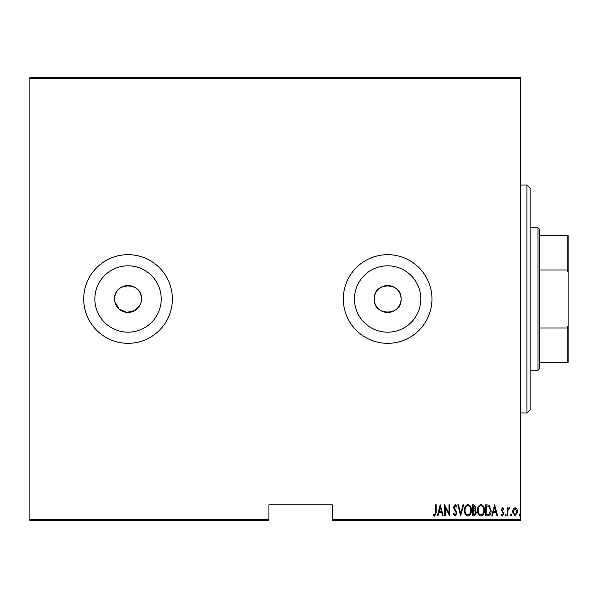 <?xml version="1.0" encoding="UTF-8"?>
<svg xmlns="http://www.w3.org/2000/svg" width="598" height="598" viewBox="0 0 598 598"><rect width="100%" height="100%" fill="white"/><g stroke="black" fill="none" stroke-linecap="round" stroke-linejoin="round"><path stroke-width="0.9" d="M141.24 301.631L141.494 299A13.455 13.455 0 0 0 128.039 285.545A13.455 13.455 0 0 0 114.584 299A13.455 13.455 0 0 0 128.039 312.455A13.455 13.455 0 0 0 141.494 299C142.331 281.665 113.777 281.613 114.584 299M401.101 299A13.455 13.455 0 0 0 387.646 285.545A13.455 13.455 0 0 0 374.191 299C373.354 316.357 401.931 316.364 401.101 299C401.938 281.665 373.376 281.613 374.191 299A13.455 13.455 0 0 0 387.646 312.455A13.455 13.455 0 0 0 401.101 299M420.82 299A33.182 33.182 0 0 0 387.646 265.818A33.182 33.182 0 0 0 354.465 299A33.182 33.182 0 0 0 387.646 332.182A33.182 33.182 0 0 0 420.82 299M161.221 299A33.182 33.182 0 0 0 128.039 265.818A33.182 33.182 0 0 0 94.865 299A33.182 33.182 0 0 0 128.039 332.182A33.182 33.182 0 0 0 161.221 299M172.366 299A44.319 44.319 0 0 0 128.039 254.681A44.319 44.319 0 0 0 83.72 299A44.319 44.319 0 0 0 128.039 343.319A44.319 44.319 0 0 0 172.366 299M431.965 299A44.319 44.319 0 0 0 387.646 254.681A44.319 44.319 0 0 0 343.319 299A44.319 44.319 0 0 0 387.646 343.319A44.319 44.319 0 0 0 431.965 299M520.611 519.662L520.611 520.611L332.241 520.611L332.241 519.662L520.611 519.662L520.611 78.338L29.9 78.338L29.9 77.389L520.611 77.389L520.611 78.338M29.9 519.662L268.921 519.662L268.921 520.611L29.9 520.611L29.9 78.338M513.189 508.965L515.072 507.627L516.949 508.958L517.629 511.836L515.072 516.007L512.516 511.836L513.189 508.965M507.261 515.865L507.261 507.769L507.829 507.769L507.829 508.958L509.115 507.627L509.675 507.904L507.941 510.363L507.829 515.865L507.261 515.865M502.559 507.627L503.852 508.778L503.449 509.474L502.544 508.621L501.857 509.705L503.852 513.667L502.41 516.007L501.004 514.908L501.401 514.16L502.395 515.013L503.284 513.704L501.288 509.75L502.559 507.627M487.706 515.865L485.666 515.865L485.666 504.779L489.082 505.183L491.063 510.46C491.332 513.376 490.211 515.177 487.706 515.865M472.599 515.865L472.599 504.779L473.84 504.779L475.866 507.53L475.133 509.885L476.434 512.718L474.356 515.865L472.599 515.865M460.662 515.865L457.821 504.779L458.442 504.779L460.737 513.727L463.024 504.779L463.644 504.779L460.662 515.865M445.181 515.865L444.613 515.865L444.613 504.779L449.016 513.518L449.016 504.779L449.584 504.779L449.584 515.865L445.181 507.149L445.181 515.865M435.658 512.157L435.658 504.779L436.226 504.779L436.226 512.262L434.694 516.149L433.101 514.871L433.453 514.018L434.739 515.013L435.658 512.157M332.241 519.662L332.241 504.779L268.921 504.779L268.921 519.662M440.203 504.779L443.193 515.865L442.572 515.865L441.66 512.314L438.895 512.314L437.983 515.865L437.362 515.865L440.203 504.779M455.108 516.149L453.135 513.727L453.688 513.166L455.123 515.013L456.401 513.136L453.927 508.771L453.561 507.082L455.13 504.495L456.827 506.371L456.296 507.052L455.056 505.631L454.129 507.037L456.969 513.151L455.108 516.149M464.497 510.371C464.302 507.47 465.431 505.512 467.868 504.495C470.364 505.445 471.516 507.381 471.314 510.318C471.508 513.226 470.372 515.17 467.92 516.149C465.461 515.192 464.317 513.271 464.497 510.371M477.57 510.371C477.376 507.47 478.497 505.512 480.934 504.495C483.431 505.445 484.582 507.381 484.387 510.318C484.574 513.226 483.446 515.17 480.986 516.149C478.527 515.192 477.383 513.271 477.57 510.371M494.613 504.779L497.596 515.865L496.975 515.865L496.071 512.314L493.305 512.314L492.393 515.865L491.773 515.865L494.613 504.779M505.131 515.08L505.699 514.16L506.267 515.08L505.699 516.007L505.131 515.08M510.386 515.08L510.954 514.16L511.522 515.08L510.954 516.007L510.386 515.08M518.907 515.08L519.475 514.16L520.043 515.08L519.475 516.007L518.907 515.08M114.846 301.624L119.009 308.972L126.724 312.388L134.961 310.541L140.47 304.15M441.369 511.178L440.278 506.917L439.186 511.178L441.369 511.178M470.746 510.318C470.888 507.949 469.938 506.394 467.898 505.631C465.864 506.416 464.923 507.994 465.065 510.371C464.93 512.718 465.872 514.265 467.898 515.013C469.946 514.265 470.895 512.703 470.746 510.318M473.945 505.915L473.168 505.915L473.168 509.474L475.298 507.545L473.945 505.915M473.541 510.61L473.168 514.729L474.005 514.729L475.866 512.718L474.737 510.737L473.541 510.61M483.819 510.318C483.954 507.949 483.005 506.394 480.964 505.631C478.938 506.416 477.989 507.994 478.138 510.371C478.004 512.718 478.946 514.265 480.964 515.013C483.02 514.265 483.969 512.703 483.819 510.318M486.234 505.915L486.234 514.729L488.895 514.444L490.495 510.46L488.745 506.229L486.234 505.915M495.779 511.178L494.688 506.917L493.597 511.178L495.779 511.178M517.061 511.843L515.072 508.621L513.084 511.843L515.072 515.013L517.061 511.843M526.943 185.029L530.112 188.191L530.112 409.809L526.943 412.971L526.943 185.029L520.611 185.029M538.021 227.771L539.605 229.348L539.605 368.652L538.021 370.229L538.021 227.771L530.112 227.771M539.605 235.679L568.1 235.679L568.1 362.321L567.151 362.321L567.151 328.018L568.1 325.656M539.605 328.018L567.151 328.018M568.1 272.344L567.151 269.982L567.151 235.679M539.605 269.982L567.151 269.982M539.605 362.321L567.151 362.321M526.943 412.971L520.611 412.971M538.021 370.229L530.112 370.229"/></g></svg>
